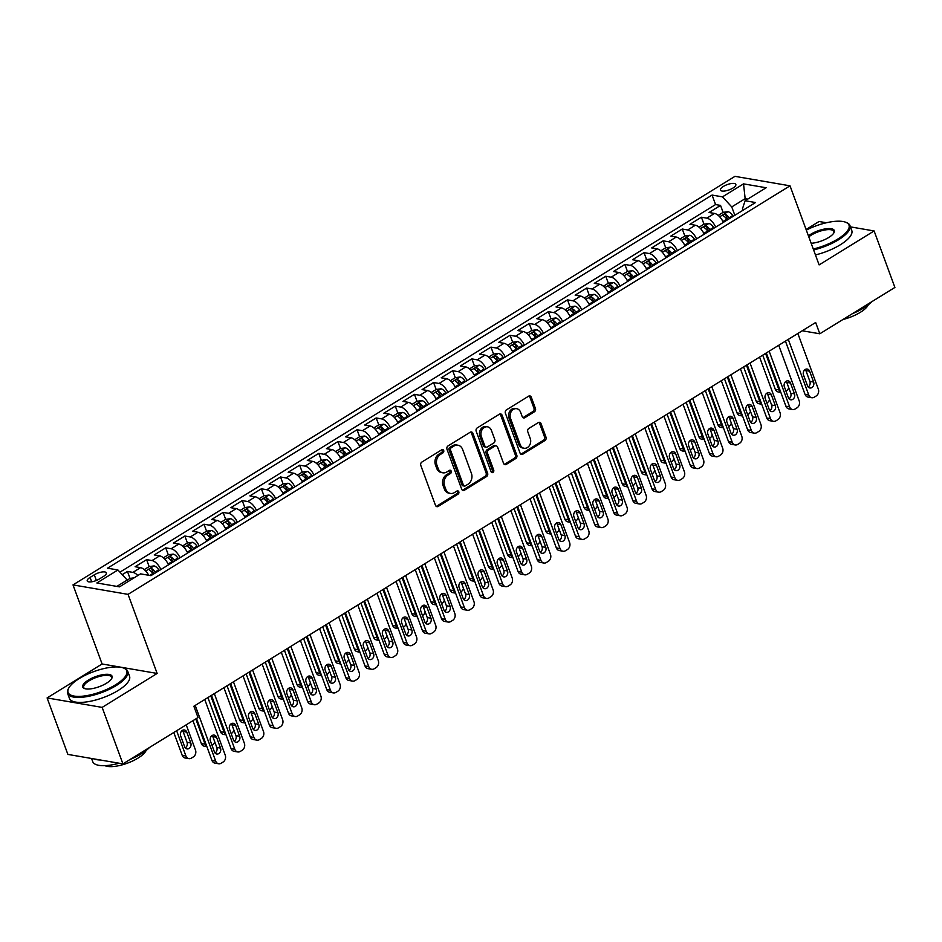 <?xml version="1.0" encoding="UTF-8"?>
<svg xmlns="http://www.w3.org/2000/svg" width="942" height="942" viewBox="0 0 942 942"><rect width="100%" height="100%" fill="white"/><g stroke="black" fill="none" stroke-linecap="round" stroke-linejoin="round"><path stroke-width="1.41" d="M443.694 450.5A1.766 1.425 99.8 0 0 441.81 449.758L421.863 462.063A2.52 2.037 99.8 0 0 420.803 465.442L435.487 505.371A2.52 2.037 99.8 0 0 438.183 506.419L458.13 494.114A1.766 1.425 99.8 0 0 456.988 491.006L454.409 492.595A8.042 6.5 99.8 0 1 450.429 493.431A8.042 6.5 99.8 0 1 445.79 489.216L444.565 485.884A8.042 6.5 99.8 0 1 447.968 475.074L450.547 473.485A1.766 1.425 99.8 0 0 449.405 470.376L446.826 471.977A8.042 6.5 99.8 0 1 442.846 472.813A8.042 6.5 99.8 0 1 438.195 468.586L436.97 465.254A8.042 6.5 99.8 0 1 440.373 454.456L442.952 452.855A1.766 1.425 99.8 0 0 443.694 450.5M442.846 472.813L441.362 472.554A8.042 6.5 99.8 0 1 436.711 468.327L435.487 465.007A8.042 6.5 99.8 0 1 438.89 454.197L441.468 452.607A1.766 1.425 99.8 0 0 441.892 449.711M436.228 506.384A2.52 2.037 99.8 0 0 436.688 506.172L456.646 493.855A1.766 1.425 99.8 0 0 457.07 490.959M450.429 493.431L448.945 493.172A8.042 6.5 99.8 0 1 444.306 488.957L443.081 485.625A8.042 6.5 99.8 0 1 446.473 474.827L449.051 473.225A1.766 1.425 99.8 0 0 449.487 470.329M723.385 186.445A8.195 2.802 -20.2 0 0 720.442 190.096A8.195 2.802 -20.2 0 0 725.175 190.943A8.195 2.802 -20.2 0 0 732.9 188.082A8.195 2.802 -20.2 0 0 735.832 184.432A8.195 2.802 -20.2 0 0 731.11 183.572A8.195 2.802 -20.2 0 0 723.385 186.445M534.373 411.819A2.52 2.037 99.8 0 0 535.433 408.439L531.312 397.241A2.52 2.037 99.8 0 0 528.615 396.182L506.466 409.852A2.52 2.037 99.8 0 0 505.395 413.232L520.09 453.149A2.52 2.037 99.8 0 0 522.786 454.209L544.935 440.538A2.52 2.037 99.8 0 0 546.007 437.159L541.026 423.629A2.52 2.037 99.8 0 0 538.329 422.569L528.851 428.422A2.52 2.037 99.8 0 0 527.791 431.801L530.252 438.513A6.724 5.44 99.8 0 1 529.475 445.46A6.724 5.44 99.8 0 1 524.093 448.239A6.724 5.44 99.8 0 1 520.208 444.706L510.54 418.425A6.724 5.44 99.8 0 1 511.318 411.477A6.724 5.44 99.8 0 1 516.699 408.698A6.724 5.44 99.8 0 1 520.585 412.231L522.198 416.611A2.52 2.037 99.8 0 0 524.894 417.671L534.373 411.819L532.889 411.56A2.52 2.037 99.8 0 0 533.949 408.18L529.828 396.982A2.52 2.037 99.8 0 0 529.086 395.97M819.116 264.902L874.117 230.955L894.9 287.44L819.811 333.786L815.654 322.494L193.864 706.241L198.02 717.533L122.931 763.88L102.148 707.395L157.149 673.448L128.053 594.367L790.02 185.821L819.116 264.902M472.908 433.285A2.52 2.037 99.8 0 0 470.211 432.225L448.062 445.896A2.52 2.037 99.8 0 0 446.991 449.275L461.686 489.192A2.52 2.037 99.8 0 0 464.382 490.252L486.531 476.581A2.52 2.037 99.8 0 0 487.603 473.202L472.908 433.285L471.424 433.026A2.52 2.037 99.8 0 0 470.682 432.013M477.264 427.88L499.413 414.197A2.52 2.037 99.8 0 1 502.11 415.257L516.805 455.186A2.52 2.037 99.8 0 1 515.733 458.554L506.254 464.406A2.52 2.037 99.8 0 1 503.558 463.358L497.6 447.167A2.52 2.037 99.8 0 0 494.915 446.108L488.615 449.982A2.52 2.037 99.8 0 0 487.556 453.361L493.761 470.223A1.766 1.425 99.8 0 1 491.135 471.836L476.193 431.259A2.52 2.037 99.8 0 1 477.264 427.88M723.103 212.374L720.548 205.415L709.067 212.492L714.495 213.434L706.841 218.155A10.244 4.922 58.3 0 1 715.684 227.116M703.98 224.172L701.413 217.225L689.933 224.302L695.373 225.232L687.719 229.966A10.244 4.922 58.3 0 1 696.55 238.927M684.846 235.983L682.279 229.024L670.81 236.112L676.238 237.043L668.584 241.764A10.244 4.922 58.3 0 1 677.416 250.737M665.711 247.793L663.156 240.834L651.676 247.923L657.104 248.853L649.45 253.575A10.244 4.922 58.3 0 1 658.281 262.547M646.577 259.603L644.022 252.644L632.541 259.721L637.969 260.663L630.316 265.385A10.244 4.922 58.3 0 1 639.159 274.346M627.454 271.414L624.887 264.455L613.407 271.531L618.835 272.474L611.193 277.195A10.244 4.922 58.3 0 1 620.024 286.156M608.32 283.212L605.753 276.253L594.272 283.342L599.713 284.272L592.059 288.994A10.244 4.922 58.3 0 1 600.89 297.966M589.186 295.023L586.63 288.064L575.15 295.152L580.578 296.082L572.924 300.804A10.244 4.922 58.3 0 1 581.756 309.777M570.051 306.833L567.496 299.874L556.015 306.962L561.444 307.893L553.79 312.614A10.244 4.922 58.3 0 1 562.621 321.587M550.917 318.643L548.362 311.684L536.881 318.761L542.309 319.703L534.656 324.425A10.244 4.922 58.3 0 1 543.499 333.386M531.794 330.442L529.227 323.483L517.747 330.571L523.187 331.502L515.533 336.235A10.244 4.922 58.3 0 1 524.364 345.196M522.728 346.209L522.233 345.455A6.794 3.262 58.3 0 0 517.57 341.569L512.683 342.24L510.093 335.293L498.624 342.382L504.052 343.312L496.399 348.034A10.244 4.922 58.3 0 1 505.23 357.006M503.593 358.007L503.099 357.265A6.794 3.262 58.3 0 0 498.448 353.38L493.549 354.051L490.97 347.103L479.49 354.192L484.918 355.122L477.264 359.844A10.244 4.922 58.3 0 1 486.096 368.817M484.459 369.817L483.976 369.076A6.794 3.262 58.3 0 0 479.313 365.19L474.427 365.849L471.836 358.914L460.355 365.991L465.784 366.933L458.13 371.654A10.244 4.922 58.3 0 1 466.961 380.615M465.336 381.628L464.842 380.886A6.794 3.262 58.3 0 0 460.179 376.988L455.292 377.66L452.702 370.724L441.221 377.801L446.649 378.731L438.996 383.465A10.244 4.922 58.3 0 1 447.839 392.425M446.202 393.438L445.707 392.696A6.794 3.262 58.3 0 0 441.044 388.799L436.158 389.47L433.567 382.523L422.087 389.611L427.527 390.541L419.873 395.263A10.244 4.922 58.3 0 1 428.704 404.236M427.067 405.248L426.573 404.495A6.794 3.262 58.3 0 0 421.91 400.609L417.023 401.28L414.445 394.333L402.964 401.422L408.392 402.352L400.739 407.074A10.244 4.922 58.3 0 1 409.57 416.046M397.865 413.102L395.31 406.143L383.83 413.22L389.258 414.162L381.604 418.884A10.244 4.922 58.3 0 1 390.435 427.845M388.81 428.857L388.316 428.115A6.794 3.262 58.3 0 0 383.653 424.218L378.766 424.889L376.176 417.954L364.695 425.03L370.124 425.972L362.47 430.694A10.244 4.922 58.3 0 1 371.313 439.655M359.608 436.711L357.042 429.752L345.561 436.841L351.001 437.771L343.347 442.493A10.244 4.922 58.3 0 1 352.178 451.465M350.542 452.478L350.047 451.724A6.794 3.262 58.3 0 0 345.384 447.839L340.498 448.51L337.907 441.562L326.438 448.651L331.867 449.581L324.213 454.303A10.244 4.922 58.3 0 1 333.044 463.276M331.407 464.276L330.913 463.535A6.794 3.262 58.3 0 0 326.262 459.649L321.363 460.32L318.785 453.373L307.304 460.461L312.732 461.392L305.078 466.113A10.244 4.922 58.3 0 1 313.91 475.086M302.205 472.142L299.65 465.183L288.17 472.26L293.598 473.202L285.944 477.924A10.244 4.922 58.3 0 1 294.775 486.884M283.071 483.941L280.516 476.982L269.035 484.07L274.463 485L266.81 489.734A10.244 4.922 58.3 0 1 275.653 498.695M263.948 495.751L261.381 488.792L249.901 495.881L255.341 496.811L247.687 501.533A10.244 4.922 58.3 0 1 256.518 510.505M244.814 507.561L242.247 500.602L230.778 507.691L236.207 508.621L228.553 513.343A10.244 4.922 58.3 0 1 237.384 522.315M225.68 519.372L223.124 512.413L211.644 519.489L217.072 520.431L209.418 525.153A10.244 4.922 58.3 0 1 218.25 534.114M206.545 531.182L203.99 524.223L192.509 531.3L197.938 532.23L190.284 536.964A10.244 4.922 58.3 0 1 199.127 545.924M187.423 542.981L184.856 536.022L173.375 543.11L178.803 544.04L171.161 548.762A10.244 4.922 58.3 0 1 179.993 557.735M168.288 554.791L165.721 547.832L154.252 554.92L159.681 555.851L152.027 560.572A10.244 4.922 58.3 0 1 160.858 569.545M149.154 566.601L146.599 559.642L135.118 566.719L140.546 567.661A10.244 4.922 58.3 0 1 148.718 575.268M99.299 579L103.514 576.41A7.948 2.72 -20.2 0 0 106.352 572.866A7.948 2.72 -20.2 0 0 101.771 572.041A7.948 2.72 -20.2 0 0 94.282 574.82L90.079 577.422A7.948 2.72 -20.2 0 0 87.229 580.955A7.948 2.72 -20.2 0 0 91.821 581.779A7.948 2.72 -20.2 0 0 99.299 579M128.053 594.367L73.005 584.9L734.972 176.354L790.02 185.821M720.548 205.415L715.567 204.555L712.07 195.065L107.506 568.191L117.927 569.981L127.194 580.037L127.818 581.72M712.07 195.065L722.49 196.854L743.532 183.867L766.14 187.752L745.098 200.74L755.519 202.53L150.955 575.656L140.535 573.866L119.493 586.854L96.873 582.968L117.927 569.981M130.02 578.412L127.464 571.453L132.893 572.383A10.244 4.922 58.3 0 1 137.862 575.515M146.599 559.642L152.027 560.572M165.721 547.832L171.161 548.762M184.856 536.022L190.284 536.964M203.99 524.223L209.418 525.153M223.124 512.413L228.553 513.343M242.247 500.602L247.687 501.533M261.381 488.792L266.81 489.734M280.516 476.982L285.944 477.924M299.65 465.183L305.078 466.113M318.785 453.373L324.213 454.303M337.907 441.562L343.347 442.493M357.042 429.752L362.47 430.694M376.176 417.954L381.604 418.884M395.31 406.143L400.739 407.074M414.445 394.333L419.873 395.263M433.567 382.523L438.996 383.465M452.702 370.724L458.13 371.654M471.836 358.914L477.264 359.844M490.97 347.103L496.399 348.034M510.093 335.293L515.533 336.235M529.227 323.483L534.656 324.425M548.362 311.684L553.79 312.614M567.496 299.874L572.924 300.804M586.63 288.064L592.059 288.994M605.753 276.253L611.193 277.195M624.887 264.455L630.316 265.385M644.022 252.644L649.45 253.575M663.156 240.834L668.584 241.764M682.279 229.024L687.719 229.966M701.413 217.225L706.841 218.155M715.567 204.555L119.94 572.159M127.464 571.453L122.248 574.667M745.77 200.328L745.157 198.656L731.757 206.922L734.842 215.294M127.194 580.037L116.879 586.407M157.149 673.448L102.101 663.98L47.1 697.928L102.148 707.395M47.1 697.928L67.883 754.412L122.931 763.88M874.117 230.955L850.449 226.881M826.417 222.759L819.069 221.488L806.093 229.507M102.101 663.98L73.005 584.9M802.243 330.772L819.811 333.786M747.76 199.103L745.157 198.656L743.532 183.867M743.026 210.243L742.473 208.759L745.098 200.74M168.512 564.823A10.244 4.922 -121.7 0 0 159.681 555.851M187.646 553.013A10.244 4.922 -121.7 0 0 178.803 544.04M206.769 541.203A10.244 4.922 -121.7 0 0 197.938 532.23M225.903 529.392A10.244 4.922 -121.7 0 0 217.072 520.431M245.038 517.594A10.244 4.922 -121.7 0 0 236.207 508.621M264.172 505.783A10.244 4.922 -121.7 0 0 255.341 496.811M283.306 493.973A10.244 4.922 -121.7 0 0 274.463 485M302.429 482.163A10.244 4.922 -121.7 0 0 293.598 473.202M321.563 470.352A10.244 4.922 -121.7 0 0 312.732 461.392M340.698 458.554A10.244 4.922 -121.7 0 0 331.867 449.581M359.832 446.743A10.244 4.922 -121.7 0 0 351.001 437.771M378.955 434.933A10.244 4.922 -121.7 0 0 370.124 425.972M398.089 423.123A10.244 4.922 -121.7 0 0 389.258 414.162M417.224 411.324A10.244 4.922 -121.7 0 0 408.392 402.352M436.358 399.514A10.244 4.922 -121.7 0 0 427.527 390.541M455.492 387.704A10.244 4.922 -121.7 0 0 446.649 378.731M474.615 375.893A10.244 4.922 -121.7 0 0 465.784 366.933M493.749 364.095A10.244 4.922 -121.7 0 0 484.918 355.122M512.884 352.284A10.244 4.922 -121.7 0 0 504.052 343.312M532.018 340.474A10.244 4.922 -121.7 0 0 523.187 331.502M551.152 328.664A10.244 4.922 -121.7 0 0 542.309 319.703M570.275 316.853A10.244 4.922 -121.7 0 0 561.444 307.893M589.409 305.055A10.244 4.922 -121.7 0 0 580.578 296.082M608.544 293.245A10.244 4.922 -121.7 0 0 599.713 284.272M627.678 281.434A10.244 4.922 -121.7 0 0 618.835 272.474M646.801 269.624A10.244 4.922 -121.7 0 0 637.969 260.663M665.935 257.825A10.244 4.922 -121.7 0 0 657.104 248.853M685.069 246.015A10.244 4.922 -121.7 0 0 676.238 237.043M704.204 234.205A10.244 4.922 -121.7 0 0 695.373 225.232M723.338 222.394A10.244 4.922 -121.7 0 0 714.495 213.434M731.757 206.922L722.49 196.854M462.428 490.217A2.52 2.037 99.8 0 0 462.887 490.005L485.048 476.322A2.52 2.037 99.8 0 0 486.107 472.943L471.424 433.026M451.265 447.733A1.766 1.425 99.8 0 0 450.523 450.099L463.417 485.13A1.766 1.425 99.8 0 0 465.301 485.872L468.021 484.2A8.042 6.5 99.8 0 0 471.424 473.39L462.604 449.44A8.042 6.5 99.8 0 0 457.965 445.213A8.042 6.5 99.8 0 0 453.985 446.049L451.265 447.733L449.781 447.474A1.766 1.425 99.8 0 0 449.04 449.84L450.523 450.099M464.43 486.06L462.946 485.801A1.766 1.425 99.8 0 1 461.921 484.883L449.04 449.84M457.965 445.213L456.481 444.954A8.042 6.5 99.8 0 0 452.501 445.79L453.985 446.049M449.781 447.474L452.501 445.79M504.3 464.371A2.52 2.037 99.8 0 0 504.771 464.159L514.25 458.307A2.52 2.037 99.8 0 0 515.309 454.927L500.626 415.01A2.52 2.037 99.8 0 0 499.884 413.985M496.151 445.837L494.668 445.59A2.52 2.037 99.8 0 0 493.42 445.849L487.132 449.734A2.52 2.037 99.8 0 0 486.072 453.102L492.266 469.964L493.761 470.223M491.453 472.378A1.766 1.425 99.8 0 0 492.266 469.964M491.418 430.364A6.724 5.44 99.8 0 0 487.544 426.832A6.724 5.44 99.8 0 0 482.163 429.611A6.724 5.44 99.8 0 0 481.374 436.558L484.789 445.825A2.52 2.037 99.8 0 0 487.473 446.885L493.773 442.999A2.52 2.037 99.8 0 0 494.833 439.62L491.418 430.364M487.544 426.832L486.048 426.573A6.724 5.44 99.8 0 0 480.667 429.352A6.724 5.44 99.8 0 0 479.89 436.311L481.374 436.558M486.237 447.144L484.741 446.885A2.52 2.037 99.8 0 1 483.293 445.566L479.89 436.311M522.94 417.624A2.52 2.037 99.8 0 0 523.399 417.412L532.889 411.56M516.699 408.698L515.215 408.439A6.724 5.44 99.8 0 0 509.834 411.218A6.724 5.44 99.8 0 0 509.045 418.177L510.54 418.425M524.093 448.239L522.598 447.98A6.724 5.44 99.8 0 1 518.724 444.459L509.045 418.177M520.82 454.162A2.52 2.037 99.8 0 0 521.291 453.962L543.452 440.279A2.52 2.037 99.8 0 0 544.511 436.9L539.542 423.37A2.52 2.037 99.8 0 0 538.8 422.357M173.799 732.487L182.195 755.307A5.122 4.145 -80.2 0 0 185.162 758.004L188.883 758.64A5.122 4.145 99.8 0 0 191.403 758.11L193.322 756.932A5.122 4.145 99.8 0 0 195.489 750.044L186.21 724.834M188.883 758.64A5.122 4.145 99.8 0 1 185.915 755.955L176.637 730.733M134.105 577.835L130.055 578.388L127.229 580.131M185.28 747.866A4.098 3.309 99.8 0 0 187.046 742.331L183.066 731.487A4.098 3.309 99.8 0 0 182.43 730.38M190.767 742.979L186.775 732.134A4.098 3.309 99.8 0 0 184.408 729.979A4.098 3.309 99.8 0 0 181.135 731.675A4.098 3.309 99.8 0 0 180.652 735.914L184.644 746.759A4.098 3.309 99.8 0 0 187.011 748.902A4.098 3.309 99.8 0 0 190.296 747.218A4.098 3.309 99.8 0 0 190.767 742.979L187.046 742.331M204.767 699.517L225.244 755.166A5.122 4.145 99.8 0 1 223.077 762.043L221.17 763.22A5.122 4.145 99.8 0 1 218.638 763.762A5.122 4.145 99.8 0 1 215.671 761.065L195.194 705.417M196.513 718.463L211.95 760.429L215.671 761.065M220.522 748.089A4.098 3.309 -80.2 0 1 220.051 752.328A4.098 3.309 -80.2 0 1 216.766 754.024A4.098 3.309 -80.2 0 1 214.399 751.869L210.419 741.024A4.098 3.309 -80.2 0 1 210.89 736.785A4.098 3.309 -80.2 0 1 214.175 735.101A4.098 3.309 -80.2 0 1 216.53 737.245L220.522 748.089L216.801 747.453A4.098 3.309 -80.2 0 1 215.035 752.988M212.185 735.502A4.098 3.309 -80.2 0 1 212.821 736.609L216.801 747.453M218.638 763.762L214.917 763.114A5.122 4.145 -80.2 0 1 211.95 760.429M79.269 678.546A31.263 10.692 -20.2 0 0 68.754 688.06A31.263 10.692 -20.2 0 0 81.248 696.303A31.263 10.692 -20.2 0 0 115.572 684.787A31.263 10.692 -20.2 0 0 123.39 667.96A31.263 10.692 -20.2 0 0 79.269 678.546M123.39 667.96L124.285 668.29A32.028 10.963 159.8 0 1 127.723 671.281A32.028 10.963 159.8 0 1 116.266 685.541A32.028 10.963 159.8 0 1 86.087 696.75A32.028 10.963 159.8 0 1 67.612 693.394A32.028 10.963 159.8 0 1 68.295 688.896L68.754 688.06M88.336 680.1A15.625 5.346 159.8 0 1 105.504 674.342A15.625 5.346 159.8 0 1 111.757 678.464A15.625 5.346 159.8 0 1 106.493 683.221A15.625 5.346 159.8 0 1 84.427 688.52A15.625 5.346 159.8 0 1 88.336 680.1M111.486 678.888A14.86 5.087 -20.2 0 0 111.615 677.204A14.86 5.087 -20.2 0 0 103.043 675.649A14.86 5.087 -20.2 0 0 89.043 680.854A14.86 5.087 -20.2 0 0 83.72 687.472A14.86 5.087 -20.2 0 0 84.91 688.673M149.495 747.489A32.028 10.963 159.8 0 1 141.371 753.777A32.028 10.963 159.8 0 1 130.008 759.511M119.163 763.232A32.028 10.963 159.8 0 1 92.716 761.631L91.551 758.487M100.488 760.017A32.028 10.963 159.8 0 1 93.847 758.875M146.104 750.503A23.055 7.889 159.8 0 1 138.074 758.074A23.055 7.889 159.8 0 1 104.962 765.646M127.723 671.281L129.549 676.25A32.028 10.963 159.8 0 1 118.091 690.51A32.028 10.963 159.8 0 1 87.912 701.719A32.028 10.963 159.8 0 1 69.437 698.375L67.612 693.394M813.264 249.006A31.263 10.692 -20.2 0 0 837.791 239.044A31.263 10.692 -20.2 0 0 845.622 222.218A31.263 10.692 -20.2 0 0 806.305 230.095M845.622 222.218L846.505 222.559A32.028 10.963 159.8 0 1 849.955 225.538A32.028 10.963 159.8 0 1 838.486 239.798A32.028 10.963 159.8 0 1 813.605 249.948M808.413 235.83A15.625 5.346 159.8 0 1 810.567 234.37A15.625 5.346 159.8 0 1 827.724 228.612A15.625 5.346 159.8 0 1 833.976 232.721A15.625 5.346 159.8 0 1 828.713 237.49A15.625 5.346 159.8 0 1 811.156 243.272M833.717 233.157A14.86 5.087 -20.2 0 0 833.835 231.473A14.86 5.087 -20.2 0 0 825.263 229.919A14.86 5.087 -20.2 0 0 811.262 235.123A14.86 5.087 -20.2 0 0 808.789 236.854M871.727 301.746A32.028 10.963 159.8 0 1 863.59 308.034A32.028 10.963 159.8 0 1 852.239 313.768M868.324 304.772A23.055 7.889 159.8 0 1 860.305 312.344A23.055 7.889 159.8 0 1 842.949 319.503M849.955 225.538L851.78 230.519A32.028 10.963 159.8 0 1 840.323 244.767A32.028 10.963 159.8 0 1 815.442 254.917M148.33 574.573A6.794 3.262 58.3 0 1 148.883 575.303M192.933 720.677L201.329 743.509A5.122 4.145 -80.2 0 0 204.284 746.194L206.887 746.641M206.781 746.358A5.122 4.145 99.8 0 1 205.05 744.145L195.771 718.923M144.256 569.616L149.177 566.578L154.076 565.918A6.794 3.262 58.3 0 1 158.727 569.804L159.222 570.546M155.595 572.795L155.1 572.053A6.794 3.262 -121.7 0 0 151.65 568.627C149.601 568.532 148.836 569.003 149.354 570.04A6.794 3.262 58.3 0 1 152.804 573.466L153.299 574.208M151.65 568.627L152.851 571.876A3.462 1.66 58.3 0 1 153.852 573.066L154.229 573.631M212.021 745.393L212.456 745.122A5.122 4.145 99.8 0 0 214.752 741.86M167.464 562.774A6.794 3.262 58.3 0 1 168.3 563.905L168.795 564.647M207.911 697.575L220.463 731.698A5.122 4.145 -80.2 0 0 223.419 734.383L226.009 734.831M225.915 734.56A5.122 4.145 99.8 0 1 224.184 732.334L210.749 695.82M163.39 557.817L168.312 554.779L173.198 554.108A6.794 3.262 58.3 0 1 177.861 557.994L178.356 558.747M174.717 560.985L174.223 560.243A6.794 3.262 -121.7 0 0 170.785 556.816C168.736 556.722 167.97 557.193 168.488 558.241A6.794 3.262 58.3 0 1 171.927 561.656L172.421 562.398M170.785 556.816L171.986 560.066A3.462 1.66 58.3 0 1 172.987 561.267L173.363 561.832M231.155 733.582L231.579 733.312A5.122 4.145 99.8 0 0 233.875 730.05M186.598 550.964A6.794 3.262 58.3 0 1 187.434 552.094L187.917 552.836M227.046 685.764L239.598 719.888A5.122 4.145 -80.2 0 0 242.553 722.573L245.144 723.02M245.05 722.749A5.122 4.145 99.8 0 1 243.319 720.524L229.883 684.01M182.524 546.007L187.446 542.969L192.333 542.298A6.794 3.262 58.3 0 1 196.996 546.195L197.49 546.937M193.852 549.174L193.357 548.432A6.794 3.262 -121.7 0 0 189.919 545.018C187.87 544.923 187.105 545.394 187.623 546.431A6.794 3.262 58.3 0 1 191.061 549.845L191.556 550.599M189.919 545.018L191.108 548.268A3.462 1.66 58.3 0 1 192.121 549.457L192.486 550.022M250.278 721.772L250.713 721.501A5.122 4.145 99.8 0 0 253.009 718.24M205.733 539.154A6.794 3.262 58.3 0 1 206.557 540.284L207.052 541.026M246.168 673.954L258.732 708.078A5.122 4.145 -80.2 0 0 261.688 710.774L264.278 711.222M264.172 710.939A5.122 4.145 99.8 0 1 262.441 708.725L249.006 672.211M201.659 534.196L206.581 531.158L211.467 530.487A6.794 3.262 58.3 0 1 216.13 534.385L216.625 535.127M212.986 537.376L212.492 536.622A6.794 3.262 -121.7 0 0 209.053 533.207C207.005 533.113 206.239 533.584 206.757 534.62A6.794 3.262 58.3 0 1 210.196 538.047L210.69 538.789M209.053 533.207L210.243 536.457A3.462 1.66 58.3 0 1 211.244 537.647L211.62 538.212M269.412 709.962L269.848 709.703A5.122 4.145 99.8 0 0 272.144 706.441M223.902 687.707L244.378 743.356A5.122 4.145 99.8 0 1 242.212 750.232L240.292 751.422A5.122 4.145 99.8 0 1 237.761 751.952A5.122 4.145 99.8 0 1 234.805 749.255L214.329 693.606M211.491 695.361L231.084 748.619L234.805 749.255M239.657 736.291A4.098 3.309 -80.2 0 1 239.186 740.518A4.098 3.309 -80.2 0 1 235.9 742.214A4.098 3.309 -80.2 0 1 233.534 740.059L229.542 729.214A4.098 3.309 -80.2 0 1 230.025 724.975A4.098 3.309 -80.2 0 1 233.298 723.291A4.098 3.309 -80.2 0 1 235.665 725.434L239.657 736.291L235.936 735.643A4.098 3.309 -80.2 0 1 234.169 741.177M231.32 723.692A4.098 3.309 -80.2 0 1 231.944 724.798L235.936 735.643M237.761 751.952L234.04 751.316A5.122 4.145 -80.2 0 1 231.084 748.619M243.024 675.897L263.501 731.545A5.122 4.145 99.8 0 1 261.346 738.434L259.427 739.611A5.122 4.145 99.8 0 1 256.895 740.141A5.122 4.145 99.8 0 1 253.94 737.456L233.463 681.808M230.625 683.551L250.219 736.809L253.94 737.456M258.791 724.48A4.098 3.309 -80.2 0 1 258.308 728.719A4.098 3.309 -80.2 0 1 255.035 730.403A4.098 3.309 -80.2 0 1 252.668 728.26L248.676 717.415A4.098 3.309 -80.2 0 1 249.159 713.176A4.098 3.309 -80.2 0 1 252.432 711.481A4.098 3.309 -80.2 0 1 254.799 713.636L258.791 724.48L255.07 723.833A4.098 3.309 -80.2 0 1 253.304 729.367M250.454 711.881A4.098 3.309 -80.2 0 1 251.078 712.988L255.07 723.833M256.895 740.141L253.174 739.505A5.122 4.145 -80.2 0 1 250.219 736.809M262.159 664.086L282.635 719.747A5.122 4.145 99.8 0 1 280.469 726.623L278.561 727.801A5.122 4.145 99.8 0 1 276.03 728.331A5.122 4.145 99.8 0 1 273.074 725.646L252.597 669.997M249.76 671.752L269.353 725.01L273.074 725.646M277.925 712.67A4.098 3.309 -80.2 0 1 277.443 716.909A4.098 3.309 -80.2 0 1 274.169 718.605A4.098 3.309 -80.2 0 1 271.802 716.45L267.811 705.605A4.098 3.309 -80.2 0 1 268.282 701.366A4.098 3.309 -80.2 0 1 271.567 699.671A4.098 3.309 -80.2 0 1 273.934 701.825L277.925 712.67L274.204 712.034A4.098 3.309 -80.2 0 1 272.426 717.557M269.577 700.071A4.098 3.309 -80.2 0 1 270.213 701.189L274.204 712.034M276.03 728.331L272.309 727.695A5.122 4.145 -80.2 0 1 269.353 725.01M281.293 652.288L301.77 707.937A5.122 4.145 99.8 0 1 299.603 714.813L297.696 715.991A5.122 4.145 99.8 0 1 295.164 716.532A5.122 4.145 99.8 0 1 292.197 713.836L271.732 658.187M268.882 659.942L288.488 713.2L292.197 713.836M297.048 700.86A4.098 3.309 -80.2 0 1 296.577 705.099A4.098 3.309 -80.2 0 1 293.303 706.794A4.098 3.309 -80.2 0 1 290.937 704.64L286.945 693.795A4.098 3.309 -80.2 0 1 287.416 689.556A4.098 3.309 -80.2 0 1 290.701 687.872A4.098 3.309 -80.2 0 1 293.068 690.015L297.048 700.86L293.339 700.224A4.098 3.309 -80.2 0 1 291.561 705.758M288.711 688.261A4.098 3.309 -80.2 0 1 289.347 689.379L293.339 700.224M295.164 716.532L291.443 715.885A5.122 4.145 -80.2 0 1 288.488 713.2M224.855 527.343A6.794 3.262 58.3 0 1 225.691 528.474L226.186 529.227M265.303 662.155L277.855 696.279A5.122 4.145 -80.2 0 0 280.822 698.964L283.412 699.411M283.306 699.129A5.122 4.145 99.8 0 1 281.576 696.915L268.14 660.401M220.781 522.386L225.703 519.348L230.602 518.689A6.794 3.262 58.3 0 1 235.264 522.575L235.747 523.316M232.121 525.565L231.626 524.824A6.794 3.262 -121.7 0 0 228.176 521.397C226.139 521.303 225.374 521.774 225.88 522.81A6.794 3.262 58.3 0 1 229.33 526.237L229.824 526.978M228.176 521.397L229.377 524.647A3.462 1.66 58.3 0 1 230.378 525.836L230.755 526.401M288.546 698.163L288.982 697.892A5.122 4.145 99.8 0 0 291.278 694.631M300.427 640.478L320.904 696.126A5.122 4.145 99.8 0 1 318.737 703.003L316.818 704.192A5.122 4.145 99.8 0 1 314.287 704.722A5.122 4.145 99.8 0 1 311.331 702.026L290.854 646.377M288.017 648.131L307.61 701.39L311.331 702.026M316.182 689.049A4.098 3.309 -80.2 0 1 315.711 693.288A4.098 3.309 -80.2 0 1 312.426 694.984A4.098 3.309 -80.2 0 1 310.059 692.829L306.068 681.984A4.098 3.309 -80.2 0 1 306.55 677.745A4.098 3.309 -80.2 0 1 309.824 676.062A4.098 3.309 -80.2 0 1 312.191 678.205L316.182 689.049L312.461 688.414A4.098 3.309 -80.2 0 1 310.695 693.948M307.846 676.462A4.098 3.309 -80.2 0 1 308.47 677.569L312.461 688.414M314.287 704.722L310.577 704.074A5.122 4.145 -80.2 0 1 307.61 701.39M243.99 515.545A6.794 3.262 58.3 0 1 244.826 516.675L245.32 517.417M284.437 650.345L296.989 684.469A5.122 4.145 -80.2 0 0 299.945 687.154L302.547 687.601M302.441 687.33A5.122 4.145 99.8 0 1 300.71 685.105L287.275 648.591M239.916 510.588L244.838 507.55L249.724 506.878A6.794 3.262 58.3 0 1 254.387 510.764L254.882 511.506M251.243 513.755L250.76 513.013A6.794 3.262 -121.7 0 0 247.31 509.587C245.261 509.492 244.496 509.963 245.014 511.011A6.794 3.262 58.3 0 1 248.464 514.426L248.947 515.168M247.31 509.587L248.511 512.837A3.462 1.66 58.3 0 1 249.512 514.038L249.889 514.591M307.681 686.353L308.116 686.082A5.122 4.145 99.8 0 0 310.413 682.82M319.562 628.667L340.027 684.316A5.122 4.145 99.8 0 1 337.872 691.204L335.953 692.382A5.122 4.145 99.8 0 1 333.421 692.912A5.122 4.145 99.8 0 1 330.465 690.227L309.989 634.567M307.151 636.321L326.744 689.579L330.465 690.227M335.317 677.251A4.098 3.309 -80.2 0 1 334.846 681.49A4.098 3.309 -80.2 0 1 331.56 683.174A4.098 3.309 -80.2 0 1 329.194 681.031L325.202 670.186A4.098 3.309 -80.2 0 1 325.685 665.947A4.098 3.309 -80.2 0 1 328.958 664.251A4.098 3.309 -80.2 0 1 331.325 666.406L335.317 677.251L331.596 676.603A4.098 3.309 -80.2 0 1 329.83 682.138M326.98 664.652A4.098 3.309 -80.2 0 1 327.604 665.758L331.596 676.603M333.421 692.912L329.7 692.276A5.122 4.145 -80.2 0 1 326.744 689.579M263.124 503.735A6.794 3.262 58.3 0 1 263.96 504.865L264.455 505.607M303.571 638.535L316.123 672.659A5.122 4.145 -80.2 0 0 319.079 675.343L321.669 675.791M321.575 675.52A5.122 4.145 99.8 0 1 319.844 673.294L306.409 636.78M259.05 498.777L263.972 495.739L268.859 495.068A6.794 3.262 58.3 0 1 273.521 498.954L274.016 499.707M270.378 501.945L269.883 501.203A6.794 3.262 -121.7 0 0 266.445 497.788C264.396 497.682 263.63 498.165 264.149 499.201A6.794 3.262 58.3 0 1 267.587 502.616L268.081 503.369M266.445 497.788L267.646 501.038A3.462 1.66 58.3 0 1 268.647 502.227L269.012 502.793M326.815 674.543L327.239 674.272A5.122 4.145 99.8 0 0 329.535 671.01M338.684 616.857L359.161 672.506A5.122 4.145 99.8 0 1 356.994 679.394L355.087 680.571A5.122 4.145 99.8 0 1 352.555 681.101A5.122 4.145 99.8 0 1 349.6 678.417L329.123 622.768M326.285 624.511L345.879 677.781L349.6 678.417M354.451 665.441A4.098 3.309 -80.2 0 1 353.968 669.68A4.098 3.309 -80.2 0 1 350.695 671.375A4.098 3.309 -80.2 0 1 348.328 669.22L344.336 658.376A4.098 3.309 -80.2 0 1 344.819 654.137A4.098 3.309 -80.2 0 1 348.093 652.441A4.098 3.309 -80.2 0 1 350.459 654.596L354.451 665.441L350.73 664.805A4.098 3.309 -80.2 0 1 348.952 670.327M346.114 652.841A4.098 3.309 -80.2 0 1 346.738 653.96L350.73 664.805M352.555 681.101L348.834 680.465A5.122 4.145 -80.2 0 1 345.879 677.781M282.259 491.924A6.794 3.262 58.3 0 1 283.083 493.055L283.577 493.796M322.694 626.724L335.258 660.848A5.122 4.145 -80.2 0 0 338.213 663.545L340.804 663.98M340.698 663.71A5.122 4.145 99.8 0 1 338.979 661.496L325.543 624.97M278.184 486.967L283.106 483.929L287.993 483.258A6.794 3.262 58.3 0 1 292.656 487.155L293.15 487.897M289.512 490.134L289.017 489.393A6.794 3.262 -121.7 0 0 285.579 485.978C283.53 485.884 282.765 486.355 283.283 487.391A6.794 3.262 58.3 0 1 286.721 490.817L287.216 491.559M285.579 485.978L286.768 489.228A3.462 1.66 58.3 0 1 287.781 490.417L288.146 490.982M345.938 662.732L346.373 662.473A5.122 4.145 99.8 0 0 348.67 659.212M357.819 605.047L378.295 660.707A5.122 4.145 99.8 0 1 376.129 667.584L374.221 668.761A5.122 4.145 99.8 0 1 371.69 669.291A5.122 4.145 99.8 0 1 368.734 666.606L348.257 610.958M345.42 612.712L365.013 665.97L368.734 666.606M373.585 653.63A4.098 3.309 -80.2 0 1 373.103 657.869A4.098 3.309 -80.2 0 1 369.829 659.565A4.098 3.309 -80.2 0 1 367.462 657.41L363.471 646.565A4.098 3.309 -80.2 0 1 363.942 642.326A4.098 3.309 -80.2 0 1 367.227 640.631A4.098 3.309 -80.2 0 1 369.594 642.785L373.585 653.63L369.865 652.994A4.098 3.309 -80.2 0 1 368.087 658.517M365.237 641.031A4.098 3.309 -80.2 0 1 365.873 642.15L369.865 652.994M371.69 669.291L367.969 668.655A5.122 4.145 -80.2 0 1 365.013 665.97M301.381 480.114A6.794 3.262 58.3 0 1 302.217 481.244L302.712 481.998M341.828 614.926L354.38 649.05A5.122 4.145 -80.2 0 0 357.348 651.734L359.938 652.182M359.832 651.899A5.122 4.145 99.8 0 1 358.101 649.686L344.666 613.171M297.319 475.157L302.241 472.119L307.127 471.459A6.794 3.262 58.3 0 1 311.79 475.345L312.273 476.087M308.646 478.336L308.152 477.582A6.794 3.262 -121.7 0 0 304.702 474.167C302.665 474.073 301.899 474.544 302.417 475.58A6.794 3.262 58.3 0 1 305.856 479.007L306.35 479.749M304.702 474.167L305.903 477.417A3.462 1.66 58.3 0 1 306.904 478.607L307.28 479.172M365.072 650.934L365.508 650.663A5.122 4.145 99.8 0 0 367.804 647.401M320.515 468.304A6.794 3.262 58.3 0 1 321.352 469.446L321.846 470.188M360.963 603.115L373.515 637.239A5.122 4.145 -80.2 0 0 376.47 639.924L379.073 640.372M378.967 640.089A5.122 4.145 99.8 0 1 377.236 637.875L363.8 601.361M321.363 460.32L316.441 463.346M327.781 466.525L327.286 465.784A6.794 3.262 -121.7 0 0 323.836 462.357C321.787 462.263 321.022 462.734 321.54 463.782A6.794 3.262 58.3 0 1 324.99 467.197L325.485 467.938M323.836 462.357L325.037 465.607A3.462 1.66 58.3 0 1 326.038 466.796L326.415 467.362M384.206 639.123L384.642 638.853A5.122 4.145 99.8 0 0 386.938 635.591M339.65 456.505A6.794 3.262 58.3 0 1 340.486 457.635L340.98 458.377M380.097 591.305L392.649 625.429A5.122 4.145 -80.2 0 0 395.605 628.114L398.195 628.561M398.101 628.29A5.122 4.145 99.8 0 1 396.37 626.065L382.935 589.551M340.498 448.51L335.576 451.548M346.903 454.715L346.409 453.973A6.794 3.262 -121.7 0 0 342.97 450.547C340.922 450.453 340.156 450.924 340.674 451.972A6.794 3.262 58.3 0 1 344.124 455.386L344.607 456.14M342.97 450.547L344.171 453.808A3.462 1.66 58.3 0 1 345.172 454.998L345.549 455.563M403.341 627.313L403.777 627.042A5.122 4.145 99.8 0 0 406.073 623.781M358.784 444.695A6.794 3.262 58.3 0 1 359.62 445.825L360.103 446.567M399.231 579.495L411.784 613.619A5.122 4.145 -80.2 0 0 414.739 616.315L417.33 616.751M417.235 616.48A5.122 4.145 99.8 0 1 415.504 614.266L402.069 577.74M354.71 439.737L359.632 436.699L364.519 436.028A6.794 3.262 58.3 0 1 369.182 439.926L369.676 440.668M366.038 442.905L365.543 442.163A6.794 3.262 -121.7 0 0 362.105 438.748C360.056 438.654 359.291 439.125 359.809 440.161A6.794 3.262 58.3 0 1 363.247 443.576L363.742 444.33M362.105 438.748L363.294 441.998A3.462 1.66 58.3 0 1 364.307 443.187L364.672 443.753M422.463 615.503L422.899 615.232A5.122 4.145 99.8 0 0 425.195 611.982M377.919 432.884A6.794 3.262 58.3 0 1 378.743 434.015L379.237 434.757M418.354 567.685L430.918 601.808A5.122 4.145 -80.2 0 0 433.873 604.505L436.464 604.952M436.358 604.67A5.122 4.145 99.8 0 1 434.627 602.456L421.192 565.942M378.766 424.889L373.844 427.927M385.172 431.106L384.677 430.353A6.794 3.262 -121.7 0 0 381.239 426.938C379.19 426.844 378.425 427.315 378.943 428.351A6.794 3.262 58.3 0 1 382.381 431.777L382.876 432.519M381.239 426.938L382.428 430.188A3.462 1.66 58.3 0 1 383.429 431.377L383.806 431.942M441.598 603.692L442.033 603.433A5.122 4.145 99.8 0 0 444.33 600.172M397.041 421.074A6.794 3.262 58.3 0 1 397.877 422.204L398.372 422.958M437.488 555.886L450.041 590.01A5.122 4.145 -80.2 0 0 453.008 592.695L455.598 593.142M455.492 592.859A5.122 4.145 99.8 0 1 453.761 590.646L440.326 554.132M392.967 416.117L397.889 413.079L402.787 412.419A6.794 3.262 58.3 0 1 407.45 416.305L407.933 417.047M404.306 419.296L403.812 418.554A6.794 3.262 -121.7 0 0 400.362 415.128C398.325 415.033 397.559 415.504 398.066 416.541A6.794 3.262 58.3 0 1 401.516 419.967L402.01 420.709M400.362 415.128L401.563 418.378A3.462 1.66 58.3 0 1 402.564 419.567L402.94 420.132M460.732 591.894L461.168 591.623A5.122 4.145 99.8 0 0 463.464 588.361M416.176 409.275A6.794 3.262 58.3 0 1 417.012 410.406L417.506 411.148M456.623 544.076L469.175 578.2A5.122 4.145 -80.2 0 0 472.13 580.884L474.733 581.332M474.627 581.061A5.122 4.145 99.8 0 1 472.896 578.835L459.46 542.321M417.023 401.28L412.101 404.318M423.429 407.486L422.946 406.744A6.794 3.262 -121.7 0 0 419.496 403.317C417.447 403.223 416.682 403.694 417.2 404.742A6.794 3.262 58.3 0 1 420.65 408.157L421.133 408.899M419.496 403.317L420.697 406.567A3.462 1.66 58.3 0 1 421.698 407.768L422.075 408.333M479.867 580.084L480.302 579.813A5.122 4.145 99.8 0 0 482.598 576.551M435.31 397.465A6.794 3.262 58.3 0 1 436.146 398.596L436.641 399.337M475.757 532.265L488.309 566.389A5.122 4.145 -80.2 0 0 491.265 569.074L493.855 569.521M493.761 569.251A5.122 4.145 99.8 0 1 492.03 567.025L478.595 530.511M436.158 389.47L431.236 392.508M442.563 395.675L442.069 394.933A6.794 3.262 -121.7 0 0 438.631 391.519C436.582 391.413 435.816 391.896 436.334 392.932A6.794 3.262 58.3 0 1 439.773 396.347L440.267 397.1M438.631 391.519L439.832 394.769A3.462 1.66 58.3 0 1 440.832 395.958L441.209 396.523M499.001 568.273L499.425 568.002A5.122 4.145 99.8 0 0 501.721 564.741M454.444 385.655A6.794 3.262 58.3 0 1 455.269 386.785L455.763 387.527M494.88 520.455L507.444 554.579A5.122 4.145 -80.2 0 0 510.399 557.275L512.99 557.723M512.884 557.44A5.122 4.145 99.8 0 1 511.165 555.227L497.729 518.712M455.292 377.66L450.37 380.698M461.698 383.877L461.203 383.123A6.794 3.262 -121.7 0 0 457.765 379.708C455.716 379.614 454.951 380.085 455.469 381.121A6.794 3.262 58.3 0 1 458.907 384.548L459.402 385.29M457.765 379.708L458.954 382.958A3.462 1.66 58.3 0 1 459.967 384.148L460.332 384.713M518.124 556.463L518.559 556.204A5.122 4.145 99.8 0 0 520.855 552.942M473.567 373.844A6.794 3.262 58.3 0 1 474.403 374.975L474.898 375.728M514.014 508.656L526.566 542.78A5.122 4.145 -80.2 0 0 529.534 545.465L532.124 545.913M532.018 545.63A5.122 4.145 99.8 0 1 530.287 543.416L516.852 506.902M474.427 365.849L469.505 368.887M480.832 372.066L480.338 371.325A6.794 3.262 -121.7 0 0 476.899 367.898C474.85 367.804 474.085 368.275 474.603 369.311A6.794 3.262 58.3 0 1 478.041 372.738L478.536 373.479M476.899 367.898L478.089 371.148A3.462 1.66 58.3 0 1 479.089 372.337L479.466 372.902M537.258 544.664L537.694 544.394A5.122 4.145 99.8 0 0 539.99 541.132M492.701 362.046A6.794 3.262 58.3 0 1 493.537 363.176L494.032 363.918M533.148 496.846L545.701 530.97A5.122 4.145 -80.2 0 0 548.656 533.655L551.258 534.102M551.152 533.831A5.122 4.145 99.8 0 1 549.422 531.606L535.986 495.092M493.549 354.051L488.627 357.089M499.966 360.256L499.472 359.514A6.794 3.262 -121.7 0 0 496.022 356.088C493.973 355.994 493.208 356.465 493.726 357.513A6.794 3.262 58.3 0 1 497.176 360.927L497.67 361.669M496.022 356.088L497.223 359.338A3.462 1.66 58.3 0 1 498.224 360.539L498.601 361.092M556.392 532.854L556.828 532.583A5.122 4.145 99.8 0 0 559.124 529.322M511.836 350.236A6.794 3.262 58.3 0 1 512.672 351.366L513.166 352.108M552.283 485.036L564.835 519.16A5.122 4.145 -80.2 0 0 567.79 521.844L570.381 522.292M570.287 522.021A5.122 4.145 99.8 0 1 568.556 519.796L555.121 483.281M512.683 342.24L507.762 345.278M519.089 348.446L518.595 347.704A6.794 3.262 -121.7 0 0 515.156 344.289C513.107 344.183 512.342 344.666 512.86 345.702A6.794 3.262 58.3 0 1 516.31 349.117L516.793 349.871M515.156 344.289L516.357 347.539A3.462 1.66 58.3 0 1 517.358 348.728L517.735 349.294M575.527 521.044L575.962 520.773A5.122 4.145 99.8 0 0 578.258 517.511M376.953 593.248L397.43 648.897A5.122 4.145 99.8 0 1 395.263 655.773L393.356 656.963A5.122 4.145 99.8 0 1 390.824 657.492A5.122 4.145 99.8 0 1 387.857 654.796L367.38 599.147M364.542 600.902L384.148 654.16L387.857 654.796M392.708 641.82A4.098 3.309 -80.2 0 1 392.237 646.059A4.098 3.309 -80.2 0 1 388.952 647.755A4.098 3.309 -80.2 0 1 386.585 645.6L382.605 634.755A4.098 3.309 -80.2 0 1 383.076 630.516A4.098 3.309 -80.2 0 1 386.361 628.832A4.098 3.309 -80.2 0 1 388.716 630.975L392.708 641.82L388.987 641.184A4.098 3.309 -80.2 0 1 387.221 646.718M384.371 629.232A4.098 3.309 -80.2 0 1 385.007 630.339L388.987 641.184M390.824 657.492L387.103 656.845A5.122 4.145 -80.2 0 1 384.148 654.16M396.087 581.438L416.564 637.086A5.122 4.145 99.8 0 1 414.398 643.975L412.478 645.152A5.122 4.145 99.8 0 1 409.947 645.682A5.122 4.145 99.8 0 1 406.991 642.997L386.514 587.337M383.677 589.091L403.27 642.35L406.991 642.997M411.842 630.021A4.098 3.309 -80.2 0 1 411.371 634.26A4.098 3.309 -80.2 0 1 408.086 635.944A4.098 3.309 -80.2 0 1 405.719 633.801L401.728 622.945A4.098 3.309 -80.2 0 1 402.21 618.717A4.098 3.309 -80.2 0 1 405.484 617.022A4.098 3.309 -80.2 0 1 407.851 619.177L411.842 630.021L408.122 629.374A4.098 3.309 -80.2 0 1 406.355 634.908M403.506 617.422A4.098 3.309 -80.2 0 1 404.13 618.529L408.122 629.374M409.947 645.682L406.226 645.046A5.122 4.145 -80.2 0 1 403.27 642.35M415.21 569.627L435.687 625.276A5.122 4.145 99.8 0 1 433.532 632.164L431.613 633.342A5.122 4.145 99.8 0 1 429.081 633.872A5.122 4.145 99.8 0 1 426.125 631.187L405.649 575.538M402.811 577.281L422.405 630.539L426.125 631.187M430.977 618.211A4.098 3.309 -80.2 0 1 430.494 622.45A4.098 3.309 -80.2 0 1 427.221 624.134A4.098 3.309 -80.2 0 1 424.854 621.991L420.862 611.146A4.098 3.309 -80.2 0 1 421.345 606.907A4.098 3.309 -80.2 0 1 424.618 605.211A4.098 3.309 -80.2 0 1 426.985 607.366L430.977 618.211L427.256 617.575A4.098 3.309 -80.2 0 1 425.49 623.098M422.64 605.612A4.098 3.309 -80.2 0 1 423.264 606.719L427.256 617.575M429.081 633.872L425.36 633.236A5.122 4.145 -80.2 0 1 422.405 630.539M434.344 557.817L454.821 613.477A5.122 4.145 99.8 0 1 452.655 620.354L450.747 621.532A5.122 4.145 99.8 0 1 448.215 622.061A5.122 4.145 99.8 0 1 445.26 619.377L424.783 563.728M421.945 565.483L441.539 618.741L445.26 619.377M450.111 606.401A4.098 3.309 -80.2 0 1 449.628 610.64A4.098 3.309 -80.2 0 1 446.355 612.335A4.098 3.309 -80.2 0 1 443.988 610.181L439.996 599.336A4.098 3.309 -80.2 0 1 440.467 595.097A4.098 3.309 -80.2 0 1 443.753 593.401A4.098 3.309 -80.2 0 1 446.119 595.556L450.111 606.401L446.39 605.765A4.098 3.309 -80.2 0 1 444.612 611.287M441.763 593.801A4.098 3.309 -80.2 0 1 442.399 594.92L446.39 605.765M448.215 622.061L444.494 621.426A5.122 4.145 -80.2 0 1 441.539 618.741M453.479 546.019L473.956 601.667A5.122 4.145 99.8 0 1 471.789 608.544L469.881 609.721A5.122 4.145 99.8 0 1 467.35 610.263A5.122 4.145 99.8 0 1 464.394 607.566L443.918 551.918M441.068 553.672L460.673 606.931L464.394 607.566M469.246 594.59A4.098 3.309 -80.2 0 1 468.763 598.829A4.098 3.309 -80.2 0 1 465.489 600.525A4.098 3.309 -80.2 0 1 463.123 598.37L459.131 587.525A4.098 3.309 -80.2 0 1 459.602 583.286A4.098 3.309 -80.2 0 1 462.887 581.603A4.098 3.309 -80.2 0 1 465.254 583.746L469.246 594.59L465.525 593.955A4.098 3.309 -80.2 0 1 463.747 599.489M460.897 582.003A4.098 3.309 -80.2 0 1 461.533 583.11L465.525 593.955M467.35 610.263L463.629 609.615A5.122 4.145 -80.2 0 1 460.673 606.931M472.613 534.208L493.09 589.857A5.122 4.145 99.8 0 1 490.923 596.733L489.004 597.923A5.122 4.145 99.8 0 1 486.472 598.453A5.122 4.145 99.8 0 1 483.517 595.756L463.04 540.107M460.202 541.862L479.796 595.12L483.517 595.756M488.368 582.792A4.098 3.309 -80.2 0 1 487.897 587.019A4.098 3.309 -80.2 0 1 484.612 588.715A4.098 3.309 -80.2 0 1 482.245 586.56L478.253 575.715A4.098 3.309 -80.2 0 1 478.736 571.476A4.098 3.309 -80.2 0 1 482.01 569.792A4.098 3.309 -80.2 0 1 484.376 571.935L488.368 582.792L484.647 582.144A4.098 3.309 -80.2 0 1 482.881 587.678M480.031 570.193A4.098 3.309 -80.2 0 1 480.667 571.299L484.647 582.144M486.472 598.453L482.763 597.817A5.122 4.145 -80.2 0 1 479.796 595.12M491.748 522.398L512.212 578.047A5.122 4.145 99.8 0 1 510.058 584.935L508.138 586.112A5.122 4.145 99.8 0 1 505.607 586.642A5.122 4.145 99.8 0 1 502.651 583.958L482.174 528.297M479.337 530.052L498.93 583.31L502.651 583.958M507.502 570.982A4.098 3.309 -80.2 0 1 507.032 575.221A4.098 3.309 -80.2 0 1 503.746 576.904A4.098 3.309 -80.2 0 1 501.38 574.761L497.388 563.917A4.098 3.309 -80.2 0 1 497.871 559.678A4.098 3.309 -80.2 0 1 501.144 557.982A4.098 3.309 -80.2 0 1 503.511 560.137L507.502 570.982L503.782 570.334A4.098 3.309 -80.2 0 1 502.015 575.868M499.166 558.382A4.098 3.309 -80.2 0 1 499.79 559.489L503.782 570.334M505.607 586.642L501.886 586.006A5.122 4.145 -80.2 0 1 498.93 583.31M510.87 510.588L531.347 566.248A5.122 4.145 99.8 0 1 529.18 573.125L527.273 574.302A5.122 4.145 99.8 0 1 524.741 574.832A5.122 4.145 99.8 0 1 521.786 572.147L501.309 516.499M498.471 518.253L518.065 571.511L521.786 572.147M526.637 559.171A4.098 3.309 -80.2 0 1 526.154 563.41A4.098 3.309 -80.2 0 1 522.881 565.106A4.098 3.309 -80.2 0 1 520.514 562.951L516.522 552.106A4.098 3.309 -80.2 0 1 517.005 547.867A4.098 3.309 -80.2 0 1 520.278 546.172A4.098 3.309 -80.2 0 1 522.645 548.326L526.637 559.171L522.916 558.535A4.098 3.309 -80.2 0 1 521.138 564.058M518.3 546.572A4.098 3.309 -80.2 0 1 518.924 547.691L522.916 558.535M524.741 574.832L521.02 574.196A5.122 4.145 -80.2 0 1 518.065 571.511M530.005 498.789L550.481 554.438A5.122 4.145 99.8 0 1 548.315 561.314L546.407 562.492A5.122 4.145 99.8 0 1 543.875 563.033A5.122 4.145 99.8 0 1 540.92 560.337L520.443 504.688M517.605 506.443L537.199 559.701L540.92 560.337M545.771 547.361A4.098 3.309 -80.2 0 1 545.288 551.6A4.098 3.309 -80.2 0 1 542.015 553.295A4.098 3.309 -80.2 0 1 539.648 551.141L535.657 540.296A4.098 3.309 -80.2 0 1 536.128 536.057A4.098 3.309 -80.2 0 1 539.413 534.361A4.098 3.309 -80.2 0 1 541.78 536.516L545.771 547.361L542.05 546.725A4.098 3.309 -80.2 0 1 540.272 552.259M537.423 534.762A4.098 3.309 -80.2 0 1 538.059 535.88L542.05 546.725M543.875 563.033L540.155 562.386A5.122 4.145 -80.2 0 1 537.199 559.701M549.139 486.979L569.616 542.627A5.122 4.145 99.8 0 1 567.449 549.504L565.541 550.693A5.122 4.145 99.8 0 1 563.01 551.223A5.122 4.145 99.8 0 1 560.043 548.527L539.566 492.878M536.728 494.632L556.333 547.891L560.043 548.527M564.894 535.551A4.098 3.309 -80.2 0 1 564.423 539.79A4.098 3.309 -80.2 0 1 561.138 541.485A4.098 3.309 -80.2 0 1 558.771 539.33L554.791 528.486A4.098 3.309 -80.2 0 1 555.262 524.247A4.098 3.309 -80.2 0 1 558.547 522.563A4.098 3.309 -80.2 0 1 560.914 524.706L564.894 535.551L561.185 534.915A4.098 3.309 -80.2 0 1 559.407 540.449M556.557 522.963A4.098 3.309 -80.2 0 1 557.193 524.07L561.185 534.915M563.01 551.223L559.289 550.575A5.122 4.145 -80.2 0 1 556.333 547.891M568.273 475.168L588.75 530.817A5.122 4.145 99.8 0 1 586.583 537.705L584.664 538.883A5.122 4.145 99.8 0 1 582.132 539.413A5.122 4.145 99.8 0 1 579.177 536.728L558.7 481.068M555.862 482.822L575.456 536.08L579.177 536.728M584.028 523.752A4.098 3.309 -80.2 0 1 583.557 527.991A4.098 3.309 -80.2 0 1 580.272 529.675A4.098 3.309 -80.2 0 1 577.905 527.532L573.913 516.687A4.098 3.309 -80.2 0 1 574.396 512.448A4.098 3.309 -80.2 0 1 577.67 510.752A4.098 3.309 -80.2 0 1 580.037 512.907L584.028 523.752L580.307 523.104A4.098 3.309 -80.2 0 1 578.541 528.639M575.692 511.153A4.098 3.309 -80.2 0 1 576.316 512.26L580.307 523.104M582.132 539.413L578.423 538.777A5.122 4.145 -80.2 0 1 575.456 536.08M587.396 463.358L607.873 519.007A5.122 4.145 99.8 0 1 605.718 525.895L603.798 527.073A5.122 4.145 99.8 0 1 601.267 527.602A5.122 4.145 99.8 0 1 598.311 524.918L577.835 469.269M574.997 471.012L594.59 524.282L598.311 524.918M603.163 511.942A4.098 3.309 -80.2 0 1 602.68 516.181A4.098 3.309 -80.2 0 1 599.406 517.865A4.098 3.309 -80.2 0 1 597.04 515.721L593.048 504.877A4.098 3.309 -80.2 0 1 593.531 500.638A4.098 3.309 -80.2 0 1 596.804 498.942A4.098 3.309 -80.2 0 1 599.171 501.097L603.163 511.942L599.442 511.306A4.098 3.309 -80.2 0 1 597.675 516.828M594.826 499.342A4.098 3.309 -80.2 0 1 595.45 500.461L599.442 511.306M601.267 527.602L597.546 526.967A5.122 4.145 -80.2 0 1 594.59 524.282M530.97 338.425A6.794 3.262 58.3 0 1 531.806 339.556L532.289 340.298M571.417 473.225L583.969 507.349A5.122 4.145 -80.2 0 0 586.925 510.046L589.515 510.482M589.421 510.211A5.122 4.145 99.8 0 1 587.69 507.997L574.255 471.471M526.896 333.468L531.818 330.43L536.705 329.759A6.794 3.262 58.3 0 1 541.367 333.656L541.862 334.398M538.223 336.635L537.729 335.894A6.794 3.262 -121.7 0 0 534.291 332.479C532.242 332.385 531.476 332.856 531.995 333.892A6.794 3.262 58.3 0 1 535.433 337.318L535.927 338.06M534.291 332.479L535.48 335.729A3.462 1.66 58.3 0 1 536.493 336.918L536.858 337.483M594.649 509.233L595.085 508.974A5.122 4.145 99.8 0 0 597.381 505.713M550.104 326.615A6.794 3.262 58.3 0 1 550.929 327.745L551.423 328.499M590.54 461.427L603.104 495.539A5.122 4.145 -80.2 0 0 606.059 498.236L608.65 498.683M608.544 498.4A5.122 4.145 99.8 0 1 606.813 496.187L593.378 459.672M546.03 321.658L550.952 318.62L555.839 317.96A6.794 3.262 58.3 0 1 560.502 321.846L560.996 322.588M557.358 324.837L556.863 324.083A6.794 3.262 -121.7 0 0 553.425 320.669C551.376 320.574 550.611 321.045 551.129 322.082A6.794 3.262 58.3 0 1 554.567 325.508L555.062 326.25M553.425 320.669L554.614 323.918A3.462 1.66 58.3 0 1 555.627 325.108L555.992 325.673M613.784 497.423L614.219 497.164A5.122 4.145 99.8 0 0 616.515 493.902M569.227 314.805A6.794 3.262 58.3 0 1 570.063 315.947L570.558 316.689M609.674 449.617L622.226 483.741A5.122 4.145 -80.2 0 0 625.194 486.425L627.784 486.873M627.678 486.59A5.122 4.145 99.8 0 1 625.947 484.376L612.512 447.862M565.153 309.847L570.075 306.809L574.973 306.15A6.794 3.262 58.3 0 1 579.636 310.036L580.119 310.778M576.492 313.027L575.998 312.285A6.794 3.262 -121.7 0 0 572.548 308.858C570.511 308.764 569.745 309.235 570.251 310.283A6.794 3.262 58.3 0 1 573.702 313.698L574.196 314.44M572.548 308.858L573.749 312.108A3.462 1.66 58.3 0 1 574.75 313.297L575.126 313.863M632.918 485.625L633.354 485.354A5.122 4.145 99.8 0 0 635.65 482.092M588.361 303.006A6.794 3.262 58.3 0 1 589.197 304.136L589.692 304.878M628.809 437.806L641.361 471.93A5.122 4.145 -80.2 0 0 644.316 474.615L646.918 475.062M646.813 474.792A5.122 4.145 99.8 0 1 645.082 472.566L631.646 436.052M584.287 298.049L589.209 295.011L594.096 294.34A6.794 3.262 58.3 0 1 598.759 298.225L599.253 298.979M595.615 301.216L595.132 300.474A6.794 3.262 -121.7 0 0 591.682 297.048C589.633 296.954 588.868 297.425 589.386 298.473A6.794 3.262 58.3 0 1 592.836 301.887L593.319 302.629M591.682 297.048L592.883 300.31A3.462 1.66 58.3 0 1 593.884 301.499L594.261 302.064M652.052 473.814L652.488 473.543A5.122 4.145 99.8 0 0 654.784 470.282M606.53 451.548L627.007 507.208A5.122 4.145 99.8 0 1 624.84 514.085L622.933 515.262A5.122 4.145 99.8 0 1 620.401 515.792A5.122 4.145 99.8 0 1 617.446 513.107L596.969 457.459M594.131 459.213L613.725 512.472L617.446 513.107M622.297 500.131A4.098 3.309 -80.2 0 1 621.814 504.37A4.098 3.309 -80.2 0 1 618.541 506.066A4.098 3.309 -80.2 0 1 616.174 503.911L612.182 493.066A4.098 3.309 -80.2 0 1 612.653 488.827A4.098 3.309 -80.2 0 1 615.938 487.132A4.098 3.309 -80.2 0 1 618.305 489.287L622.297 500.131L618.576 499.495A4.098 3.309 -80.2 0 1 616.798 505.018M613.948 487.532A4.098 3.309 -80.2 0 1 614.584 488.651L618.576 499.495M620.401 515.792L616.68 515.156A5.122 4.145 -80.2 0 1 613.725 512.472M625.665 439.749L646.141 495.398A5.122 4.145 99.8 0 1 643.975 502.274L642.067 503.464A5.122 4.145 99.8 0 1 639.536 503.994A5.122 4.145 99.8 0 1 636.58 501.297L616.103 445.648M613.254 447.403L632.859 500.661L636.58 501.297M641.431 488.321A4.098 3.309 -80.2 0 1 640.949 492.56A4.098 3.309 -80.2 0 1 637.675 494.256A4.098 3.309 -80.2 0 1 635.308 492.101L631.317 481.256A4.098 3.309 -80.2 0 1 631.788 477.017A4.098 3.309 -80.2 0 1 635.073 475.333A4.098 3.309 -80.2 0 1 637.44 477.476L641.431 488.321L637.71 487.685A4.098 3.309 -80.2 0 1 635.932 493.219M633.083 475.734A4.098 3.309 -80.2 0 1 633.719 476.84L637.71 487.685M639.536 503.994L635.815 503.346A5.122 4.145 -80.2 0 1 632.859 500.661M644.799 427.939L665.276 483.587A5.122 4.145 99.8 0 1 663.109 490.476L661.19 491.653A5.122 4.145 99.8 0 1 658.67 492.183A5.122 4.145 99.8 0 1 655.703 489.499L635.226 433.838M632.388 435.593L651.982 488.851L655.703 489.499M660.554 476.522A4.098 3.309 -80.2 0 1 660.083 480.761A4.098 3.309 -80.2 0 1 656.798 482.445A4.098 3.309 -80.2 0 1 654.431 480.302L650.439 469.446A4.098 3.309 -80.2 0 1 650.922 465.218A4.098 3.309 -80.2 0 1 654.195 463.523A4.098 3.309 -80.2 0 1 656.562 465.678L660.554 476.522L656.833 475.875A4.098 3.309 -80.2 0 1 655.067 481.409M652.217 463.923A4.098 3.309 -80.2 0 1 652.853 465.03L656.833 475.875M658.67 492.183L654.949 491.547A5.122 4.145 -80.2 0 1 651.982 488.851M663.933 416.128L684.398 471.777A5.122 4.145 99.8 0 1 682.243 478.666L680.324 479.843A5.122 4.145 99.8 0 1 677.793 480.373A5.122 4.145 99.8 0 1 674.837 477.688L654.36 422.04M651.523 423.782L671.116 477.041L674.837 477.688M679.688 464.712A4.098 3.309 -80.2 0 1 679.217 468.951A4.098 3.309 -80.2 0 1 675.932 470.635A4.098 3.309 -80.2 0 1 673.565 468.492L669.574 457.647A4.098 3.309 -80.2 0 1 670.056 453.408A4.098 3.309 -80.2 0 1 673.33 451.713A4.098 3.309 -80.2 0 1 675.697 453.867L679.688 464.712L675.967 464.076A4.098 3.309 -80.2 0 1 674.201 469.599M671.352 452.113A4.098 3.309 -80.2 0 1 671.976 453.22L675.967 464.076M677.793 480.373L674.072 479.737A5.122 4.145 -80.2 0 1 671.116 477.041M607.496 291.196A6.794 3.262 58.3 0 1 608.332 292.326L608.826 293.068M647.943 425.996L660.495 460.12A5.122 4.145 -80.2 0 0 663.451 462.816L666.041 463.252M665.947 462.981A5.122 4.145 99.8 0 1 664.216 460.756L650.781 424.241M603.422 286.238L608.344 283.201L613.23 282.529A6.794 3.262 58.3 0 1 617.893 286.427L618.388 287.169M614.749 289.406L614.255 288.664A6.794 3.262 -121.7 0 0 610.816 285.249C608.768 285.155 608.002 285.626 608.52 286.662A6.794 3.262 58.3 0 1 611.959 290.077L612.453 290.831M610.816 285.249L612.017 288.499A3.462 1.66 58.3 0 1 613.018 289.689L613.395 290.254M671.187 462.004L671.611 461.733A5.122 4.145 99.8 0 0 673.907 458.483M683.056 404.318L703.533 459.979A5.122 4.145 99.8 0 1 701.378 466.855L699.459 468.033A5.122 4.145 99.8 0 1 696.927 468.563A5.122 4.145 99.8 0 1 693.971 465.878L673.495 410.229M670.657 411.984L690.251 465.242L693.971 465.878M698.823 452.902A4.098 3.309 -80.2 0 1 698.34 457.141A4.098 3.309 -80.2 0 1 695.066 458.836A4.098 3.309 -80.2 0 1 692.7 456.682L688.708 445.837A4.098 3.309 -80.2 0 1 689.191 441.598A4.098 3.309 -80.2 0 1 692.464 439.902A4.098 3.309 -80.2 0 1 694.831 442.057L698.823 452.902L695.102 452.266A4.098 3.309 -80.2 0 1 693.324 457.788M690.486 440.303A4.098 3.309 -80.2 0 1 691.11 441.421L695.102 452.266M696.927 468.563L693.206 467.927A5.122 4.145 -80.2 0 1 690.251 465.242M626.63 279.385A6.794 3.262 58.3 0 1 627.454 280.516L627.949 281.258M667.066 414.186L679.629 448.31A5.122 4.145 -80.2 0 0 682.585 451.006L685.175 451.453M685.069 451.171A5.122 4.145 99.8 0 1 683.35 448.957L669.915 412.443M622.556 274.428L627.478 271.39L632.365 270.719A6.794 3.262 58.3 0 1 637.028 274.617L637.522 275.358M633.884 277.607L633.389 276.854A6.794 3.262 -121.7 0 0 629.951 273.439C627.902 273.345 627.137 273.816 627.655 274.852A6.794 3.262 58.3 0 1 631.093 278.279L631.587 279.02M629.951 273.439L631.14 276.689A3.462 1.66 58.3 0 1 632.153 277.878L632.518 278.443M690.309 450.194L690.745 449.935A5.122 4.145 99.8 0 0 693.041 446.673M702.19 392.52L722.667 448.168A5.122 4.145 99.8 0 1 720.5 455.045L718.593 456.222A5.122 4.145 99.8 0 1 716.061 456.764A5.122 4.145 99.8 0 1 713.106 454.068L692.629 398.419M689.791 400.173L709.385 453.432L713.106 454.068M717.957 441.091A4.098 3.309 -80.2 0 1 717.474 445.33A4.098 3.309 -80.2 0 1 714.201 447.026A4.098 3.309 -80.2 0 1 711.834 444.871L707.842 434.026A4.098 3.309 -80.2 0 1 708.313 429.788A4.098 3.309 -80.2 0 1 711.599 428.104A4.098 3.309 -80.2 0 1 713.965 430.247L717.957 441.091L714.236 440.456A4.098 3.309 -80.2 0 1 712.458 445.99M709.609 428.504A4.098 3.309 -80.2 0 1 710.244 429.611L714.236 440.456M716.061 456.764L712.34 456.116A5.122 4.145 -80.2 0 1 709.385 453.432M645.753 267.575A6.794 3.262 58.3 0 1 646.589 268.705L647.083 269.459M686.2 402.387L698.752 436.511A5.122 4.145 -80.2 0 0 701.719 439.196L704.31 439.643M704.204 439.361A5.122 4.145 99.8 0 1 702.473 437.147L689.038 400.633M641.69 262.618L646.612 259.58L651.499 258.92A6.794 3.262 58.3 0 1 656.162 262.806L656.656 263.548M653.018 265.797L652.523 265.055A6.794 3.262 -121.7 0 0 649.085 261.629C647.036 261.535 646.271 262.006 646.789 263.042A6.794 3.262 58.3 0 1 650.227 266.468L650.722 267.21M649.085 261.629L650.274 264.879A3.462 1.66 58.3 0 1 651.275 266.068L651.652 266.633M709.444 438.395L709.879 438.124A5.122 4.145 99.8 0 0 712.176 434.863M721.325 380.709L741.801 436.358A5.122 4.145 99.8 0 1 739.635 443.235L737.727 444.424A5.122 4.145 99.8 0 1 735.196 444.954A5.122 4.145 99.8 0 1 732.228 442.257L711.763 386.609M708.914 388.363L728.519 441.621L732.228 442.257M737.08 429.293A4.098 3.309 -80.2 0 1 736.609 433.52A4.098 3.309 -80.2 0 1 733.323 435.216A4.098 3.309 -80.2 0 1 730.957 433.061L726.977 422.216A4.098 3.309 -80.2 0 1 727.448 417.977A4.098 3.309 -80.2 0 1 730.733 416.293A4.098 3.309 -80.2 0 1 733.1 418.436L737.08 429.293L733.371 428.645A4.098 3.309 -80.2 0 1 731.593 434.18M728.743 416.694A4.098 3.309 -80.2 0 1 729.379 417.801L733.371 428.645M735.196 444.954L731.475 444.318A5.122 4.145 -80.2 0 1 728.519 441.621M664.887 255.777A6.794 3.262 58.3 0 1 665.723 256.907L666.218 257.649M705.334 390.577L717.886 424.701A5.122 4.145 -80.2 0 0 720.842 427.385L723.444 427.833M723.338 427.562A5.122 4.145 99.8 0 1 721.607 425.337L708.172 388.822M660.813 250.819L665.735 247.781L670.633 247.11A6.794 3.262 58.3 0 1 675.284 250.996L675.779 251.75M672.152 253.987L671.658 253.245A6.794 3.262 -121.7 0 0 668.208 249.818C666.159 249.724 665.405 250.195 665.912 251.243A6.794 3.262 58.3 0 1 669.362 254.658L669.856 255.4M668.208 249.818L669.409 253.068A3.462 1.66 58.3 0 1 670.41 254.269L670.786 254.835M728.578 426.585L729.014 426.314A5.122 4.145 99.8 0 0 731.31 423.052M740.459 368.899L760.936 424.548A5.122 4.145 99.8 0 1 758.769 431.436L756.85 432.613A5.122 4.145 99.8 0 1 754.318 433.143A5.122 4.145 99.8 0 1 751.363 430.459L730.886 374.798M728.048 376.553L747.642 429.811L751.363 430.459M756.214 417.483A4.098 3.309 -80.2 0 1 755.743 421.722A4.098 3.309 -80.2 0 1 752.458 423.405A4.098 3.309 -80.2 0 1 750.091 421.262L746.099 410.418A4.098 3.309 -80.2 0 1 746.582 406.179A4.098 3.309 -80.2 0 1 749.856 404.483A4.098 3.309 -80.2 0 1 752.222 406.638L756.214 417.483L752.493 416.835A4.098 3.309 -80.2 0 1 750.727 422.369M747.877 404.883A4.098 3.309 -80.2 0 1 748.501 405.99L752.493 416.835M754.318 433.143L750.609 432.508A5.122 4.145 -80.2 0 1 747.642 429.811M684.022 243.966A6.794 3.262 58.3 0 1 684.858 245.097L685.352 245.838M724.469 378.766L737.021 412.89A5.122 4.145 -80.2 0 0 739.976 415.575L742.567 416.023M742.473 415.752A5.122 4.145 99.8 0 1 740.742 413.526L727.306 377.012M679.947 239.009L684.869 235.971L689.756 235.3A6.794 3.262 58.3 0 1 694.419 239.197L694.913 239.939M691.275 242.176L690.792 241.435A6.794 3.262 -121.7 0 0 687.342 238.02C685.293 237.914 684.528 238.397 685.046 239.433A6.794 3.262 58.3 0 1 688.496 242.848L688.979 243.601M687.342 238.02L688.543 241.27A3.462 1.66 58.3 0 1 689.544 242.459L689.921 243.024M747.712 414.774L748.148 414.504A5.122 4.145 99.8 0 0 750.444 411.242M759.582 357.089L780.058 412.749A5.122 4.145 99.8 0 1 777.904 419.626L775.984 420.803A5.122 4.145 99.8 0 1 773.453 421.333A5.122 4.145 99.8 0 1 770.497 418.648L750.02 363M747.183 364.754L766.776 418.012L770.497 418.648M775.348 405.672A4.098 3.309 -80.2 0 1 774.866 409.911A4.098 3.309 -80.2 0 1 771.592 411.607A4.098 3.309 -80.2 0 1 769.225 409.452L765.234 398.607A4.098 3.309 -80.2 0 1 765.716 394.368A4.098 3.309 -80.2 0 1 768.99 392.673A4.098 3.309 -80.2 0 1 771.357 394.828L775.348 405.672L771.628 405.036A4.098 3.309 -80.2 0 1 769.861 410.559M767.012 393.073A4.098 3.309 -80.2 0 1 767.636 394.192L771.628 405.036M773.453 421.333L769.732 420.697A5.122 4.145 -80.2 0 1 766.776 418.012M703.156 232.156A6.794 3.262 58.3 0 1 703.992 233.286L704.475 234.028M743.603 366.956L756.155 401.08A5.122 4.145 -80.2 0 0 759.111 403.777L761.701 404.224M761.607 403.941A5.122 4.145 99.8 0 1 759.876 401.728L746.441 365.213M699.082 227.199L704.004 224.161L708.89 223.49A6.794 3.262 58.3 0 1 713.553 227.387L714.048 228.129M710.409 230.378L709.915 229.624A6.794 3.262 -121.7 0 0 706.476 226.21C704.428 226.115 703.662 226.586 704.18 227.623A6.794 3.262 58.3 0 1 707.619 231.049L708.113 231.791M706.476 226.21L707.666 229.459A3.462 1.66 58.3 0 1 708.678 230.649L709.043 231.214M766.835 402.964L767.271 402.705A5.122 4.145 99.8 0 0 769.567 399.443M778.716 345.29L799.193 400.939A5.122 4.145 99.8 0 1 797.026 407.815L795.119 408.993A5.122 4.145 99.8 0 1 792.587 409.535A5.122 4.145 99.8 0 1 789.632 406.838L769.155 351.189M766.317 352.944L785.911 406.202L789.632 406.838M794.483 393.862A4.098 3.309 -80.2 0 1 794 398.101A4.098 3.309 -80.2 0 1 790.727 399.797A4.098 3.309 -80.2 0 1 788.36 397.642L784.368 386.797A4.098 3.309 -80.2 0 1 784.839 382.558A4.098 3.309 -80.2 0 1 788.124 380.862A4.098 3.309 -80.2 0 1 790.491 383.017L794.483 393.862L790.762 393.226A4.098 3.309 -80.2 0 1 788.984 398.76M786.134 381.263A4.098 3.309 -80.2 0 1 786.77 382.381L790.762 393.226M792.587 409.535L788.866 408.887A5.122 4.145 -80.2 0 1 785.911 406.202M722.29 220.346A6.794 3.262 58.3 0 1 723.115 221.476L723.609 222.23M762.726 355.158L775.29 389.282A5.122 4.145 -80.2 0 0 778.245 391.966L780.836 392.414M780.73 392.131A5.122 4.145 99.8 0 1 778.999 389.917L765.563 353.403M718.216 215.388L723.138 212.35L728.025 211.691A6.794 3.262 58.3 0 1 732.688 215.577L733.182 216.319M729.544 218.568L729.049 217.826A6.794 3.262 -121.7 0 0 725.611 214.399C723.562 214.305 722.797 214.776 723.315 215.812A6.794 3.262 58.3 0 1 726.753 219.239L727.248 219.981M725.611 214.399L726.8 217.649A3.462 1.66 58.3 0 1 727.813 218.838L728.178 219.404M785.969 391.166L786.405 390.895A5.122 4.145 99.8 0 0 788.701 387.633M797.85 333.48L818.327 389.128A5.122 4.145 99.8 0 1 816.161 396.005L814.253 397.194A5.122 4.145 99.8 0 1 811.721 397.724A5.122 4.145 99.8 0 1 808.766 395.028L788.289 339.379M785.44 341.134L805.045 394.392L808.766 395.028M813.617 382.052A4.098 3.309 -80.2 0 1 813.134 386.291A4.098 3.309 -80.2 0 1 809.861 387.986A4.098 3.309 -80.2 0 1 807.494 385.831L803.502 374.987A4.098 3.309 -80.2 0 1 803.973 370.748A4.098 3.309 -80.2 0 1 807.259 369.064A4.098 3.309 -80.2 0 1 809.625 371.207L813.617 382.052L809.896 381.416A4.098 3.309 -80.2 0 1 808.118 386.95M805.269 369.464A4.098 3.309 -80.2 0 1 805.905 370.571L809.896 381.416M811.721 397.724L808.001 397.077A5.122 4.145 -80.2 0 1 805.045 394.392M140.546 567.661L132.893 572.383M91.692 581.803L90.079 577.422M96.367 580.472L94.282 574.82M438.89 454.197L440.373 454.456M435.487 465.007L436.97 465.254M436.711 468.327L438.195 468.586M449.051 473.225L450.547 473.485M446.473 474.827L447.968 475.074M443.081 485.625L444.565 485.884M444.306 488.957L445.79 489.216M456.646 493.855L458.13 494.114M436.688 506.172L438.183 506.419M441.468 452.607L442.952 452.855M486.107 472.943L487.603 473.202M485.048 476.322L486.531 476.581M462.887 490.005L464.382 490.252M461.921 484.883L463.417 485.13M500.626 415.01L502.11 415.257M515.309 454.927L516.805 455.186M514.25 458.307L515.733 458.554M504.771 464.159L506.254 464.406M493.42 445.849L494.915 446.108M487.132 449.734L488.615 449.982M486.072 453.102L487.556 453.361M483.293 445.566L484.789 445.825M523.399 417.412L524.894 417.671M518.724 444.459L520.208 444.706M539.542 423.37L541.026 423.629M544.511 436.9L546.007 437.159M543.452 440.279L544.935 440.538M521.291 453.962L522.786 454.209M529.828 396.982L531.312 397.241M533.949 408.18L535.433 408.439M185.915 755.955L182.195 755.307M183.066 731.487L186.775 732.134M216.53 737.245L212.821 736.609M205.05 744.145L201.329 743.509M153.946 565.93L145.716 571.017M152.804 573.466L149.625 575.432M158.727 569.804L155.1 572.053M224.184 732.334L220.463 731.698M173.081 554.12L164.85 559.207M171.927 561.656L168.3 563.905M177.861 557.994L174.223 560.243M243.319 720.524L239.598 719.888M192.215 542.309L183.973 547.396M191.061 549.845L187.434 552.094M196.996 546.195L193.357 548.432M262.441 708.725L258.732 708.078M211.338 530.511L203.107 535.586M210.196 538.047L206.557 540.284M216.13 534.385L212.492 536.622M235.665 725.434L231.944 724.798M254.799 713.636L251.078 712.988M273.934 701.825L270.213 701.189M293.068 690.015L289.347 689.379M281.576 696.915L277.855 696.279M230.472 518.701L222.241 523.787M229.33 526.237L225.691 528.474M235.264 522.575L231.626 524.824M312.191 678.205L308.47 677.569M300.71 685.105L296.989 684.469M249.606 506.89L241.376 511.977M248.464 514.426L244.826 516.675M254.387 510.764L250.76 513.013M331.325 666.406L327.604 665.758M319.844 673.294L316.123 672.659M268.741 495.08L260.498 500.167M267.587 502.616L263.96 504.865M273.521 498.954L269.883 501.203M350.459 654.596L346.738 653.96M338.979 661.496L335.258 660.848M287.875 483.281L279.633 488.356M286.721 490.817L283.083 493.055M292.656 487.155L289.017 489.393M369.594 642.785L365.873 642.15M358.101 649.686L354.38 649.05M306.998 471.471L298.767 476.546M305.856 479.007L302.217 481.244M311.79 475.345L308.152 477.582M377.236 637.875L373.515 637.239M326.132 459.661L317.901 464.747M324.99 467.197L321.352 469.446M330.913 463.535L327.286 465.784M396.37 626.065L392.649 625.429M345.267 447.85L337.036 452.937M344.124 455.386L340.486 457.635M350.047 451.724L346.409 453.973M415.504 614.266L411.784 613.619M364.401 436.052L356.158 441.127M363.247 443.576L359.62 445.825M369.182 439.926L365.543 442.163M434.627 602.456L430.918 601.808M383.524 424.241L375.293 429.317M382.381 431.777L378.743 434.015M388.316 428.115L384.677 430.353M453.761 590.646L450.041 590.01M402.658 412.431L394.427 417.518M401.516 419.967L397.877 422.204M407.45 416.305L403.812 418.554M472.896 578.835L469.175 578.2M421.792 400.621L413.562 405.708M420.65 408.157L417.012 410.406M426.573 404.495L422.946 406.744M492.03 567.025L488.309 566.389M440.927 388.81L432.684 393.897M439.773 396.347L436.146 398.596M445.707 392.696L442.069 394.933M511.165 555.227L507.444 554.579M460.061 377.012L451.819 382.087M458.907 384.548L455.269 386.785M464.842 380.886L461.203 383.123M530.287 543.416L526.566 542.78M479.184 365.202L470.953 370.288M478.041 372.738L474.403 374.975M483.976 369.076L480.338 371.325M549.422 531.606L545.701 530.97M498.318 353.391L490.087 358.478M497.176 360.927L493.537 363.176M503.099 357.265L499.472 359.514M568.556 519.796L564.835 519.16M517.452 341.581L509.222 346.668M516.31 349.117L512.672 351.366M522.233 345.455L518.595 347.704M388.716 630.975L385.007 630.339M407.851 619.177L404.13 618.529M426.985 607.366L423.264 606.719M446.119 595.556L442.399 594.92M465.254 583.746L461.533 583.11M484.376 571.935L480.667 571.299M503.511 560.137L499.79 559.489M522.645 548.326L518.924 547.691M541.78 536.516L538.059 535.88M560.914 524.706L557.193 524.07M580.037 512.907L576.316 512.26M599.171 501.097L595.45 500.461M587.69 507.997L583.969 507.349M536.587 329.782L528.344 334.857M535.433 337.318L531.806 339.556M541.367 333.656L537.729 335.894M606.813 496.187L603.104 495.539M555.709 317.972L547.479 323.047M554.567 325.508L550.929 327.745M560.502 321.846L556.863 324.083M625.947 484.376L622.226 483.741M574.844 306.162L566.613 311.249M573.702 313.698L570.063 315.947M579.636 310.036L575.998 312.285M645.082 472.566L641.361 471.93M593.978 294.351L585.747 299.438M592.836 301.887L589.197 304.136M598.759 298.225L595.132 300.474M618.305 489.287L614.584 488.651M637.44 477.476L633.719 476.84M656.562 465.678L652.853 465.03M675.697 453.867L671.976 453.22M664.216 460.756L660.495 460.12M613.112 282.553L604.87 287.628M611.959 290.077L608.332 292.326M617.893 286.427L614.255 288.664M694.831 442.057L691.11 441.421M683.35 448.957L679.629 448.31M632.247 270.743L624.004 275.818M631.093 278.279L627.454 280.516M637.028 274.617L633.389 276.854M713.965 430.247L710.244 429.611M702.473 437.147L698.752 436.511M651.369 258.932L643.139 264.019M650.227 266.468L646.589 268.705M656.162 262.806L652.523 265.055M733.1 418.436L729.379 417.801M721.607 425.337L717.886 424.701M670.504 247.122L662.273 252.209M669.362 254.658L665.723 256.907M675.284 250.996L671.658 253.245M752.222 406.638L748.501 405.99M740.742 413.526L737.021 412.89M689.638 235.312L681.407 240.398M688.496 242.848L684.858 245.097M694.419 239.197L690.792 241.435M771.357 394.828L767.636 394.192M759.876 401.728L756.155 401.08M708.773 223.513L700.53 228.588M707.619 231.049L703.992 233.286M713.553 227.387L709.915 229.624M790.491 383.017L786.77 382.381M778.999 389.917L775.29 389.282M727.895 211.703L719.664 216.79M726.753 219.239L723.115 221.476M732.688 215.577L729.049 217.826M809.625 371.207L805.905 370.571"/></g></svg>
